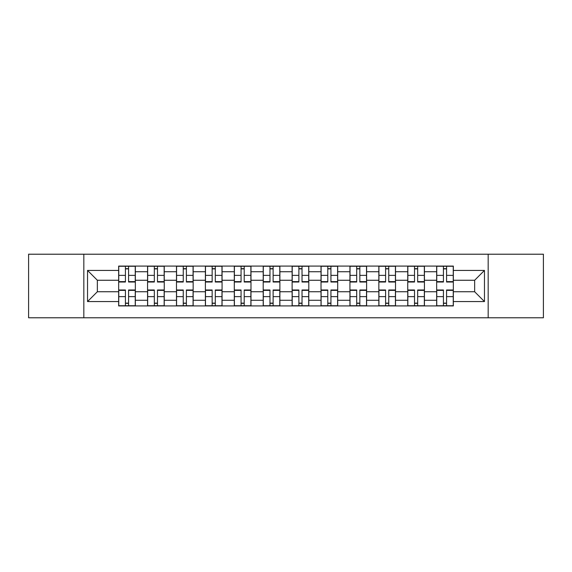 <?xml version="1.0" encoding="UTF-8"?>
<svg xmlns="http://www.w3.org/2000/svg" width="572" height="572" viewBox="0 0 572 572"><rect width="100%" height="100%" fill="white"/><g stroke="black" fill="none" stroke-linecap="round" stroke-linejoin="round"><path stroke-width="0.86" d="M488.173 317.782L543.4 317.782L543.4 254.218L28.6 254.218L28.6 317.782L488.173 317.782L488.173 254.218M147.569 305.92L147.569 271.729L135.342 271.729L135.342 305.92M135.342 271.729L135.342 266.08M147.569 271.729L147.569 266.08M164.25 266.08L164.25 305.92M176.483 305.92L176.483 266.08M193.157 266.08L193.157 305.92M205.391 305.92L205.391 266.08M222.065 266.08L222.065 305.92M234.298 305.92L234.298 266.08M250.979 266.08L250.979 305.92M263.206 305.92L263.206 266.08M279.887 266.08L279.887 305.92M292.113 305.92L292.113 266.08M308.794 266.08L308.794 305.92M321.021 305.92L321.021 266.08M337.702 266.08L337.702 305.92M349.935 305.92L349.935 266.08M366.609 266.08L366.609 305.92M378.843 305.92L378.843 266.08M395.517 266.08L395.517 305.92M407.75 305.92L407.75 266.08M424.431 266.08L424.431 305.92M436.658 305.92L436.658 266.08M436.658 291.741L424.431 291.741M407.75 291.741L395.517 291.741M378.843 291.741L366.609 291.741M349.935 291.741L337.702 291.741M321.021 291.741L308.794 291.741M292.113 291.741L279.887 291.741M263.206 291.741L250.979 291.741M234.298 291.741L222.065 291.741M205.391 291.741L193.157 291.741M176.483 291.741L164.25 291.741M147.569 291.741L135.342 291.741M436.658 280.259L424.431 280.259M407.75 280.259L395.517 280.259M378.843 280.259L366.609 280.259M349.935 280.259L337.702 280.259M321.021 280.259L308.794 280.259M292.113 280.259L279.887 280.259M263.206 280.259L250.979 280.259M234.298 280.259L222.065 280.259M205.391 280.259L193.157 280.259M176.483 280.259L164.25 280.259M147.569 280.259L135.342 280.259M97.354 291.741L118.661 291.741L118.661 280.259L97.354 280.259L97.354 291.741L87.53 301.566L87.53 270.434L118.661 270.434L118.661 280.259M453.339 280.259L453.339 291.741L474.646 291.741L474.646 280.259L453.339 280.259L453.339 266.08L118.661 266.08L118.661 270.434M453.339 270.434L484.47 270.434L484.47 301.566L453.339 301.566L453.339 291.741M118.661 291.741L118.661 305.92L453.339 305.92L453.339 301.566M118.661 301.566L87.53 301.566M83.827 317.782L83.827 254.218M128.578 303.139L125.425 303.139M125.425 268.861L128.578 268.861M157.486 303.139L154.333 303.139M154.333 268.861L157.486 268.861M186.393 303.139L183.247 303.139M183.247 268.861L186.393 268.861M215.301 303.139L212.155 303.139M212.155 268.861L215.301 268.861M244.215 303.139L241.062 303.139M241.062 268.861L244.215 268.861M273.123 303.139L269.97 303.139M269.97 268.861L273.123 268.861M302.03 303.139L298.877 303.139M298.877 268.861L302.03 268.861M330.938 303.139L327.785 303.139M327.785 268.861L330.938 268.861M359.845 303.139L356.699 303.139M356.699 268.861L359.845 268.861M388.753 303.139L385.607 303.139M385.607 268.861L388.753 268.861M417.667 303.139L414.514 303.139M414.514 268.861L417.667 268.861M446.575 303.139L443.422 303.139M443.422 268.861L446.575 268.861M87.53 270.434L97.354 280.259M474.646 291.741L484.47 301.566M474.646 280.259L484.47 270.434M128.578 281.624L135.249 281.624L135.249 282.017L128.578 282.017L128.578 266.266L135.249 266.266L131.539 266.266M135.249 281.624L135.249 266.266M125.425 268.676L128.578 268.676M122.458 266.266L118.754 266.266L118.754 282.017L125.425 282.017L125.425 266.266L122.737 266.266M118.754 266.266L131.267 266.266M125.425 290.376L118.754 290.376L118.754 289.983L125.425 289.983L125.425 305.734L118.754 305.734L122.458 305.734M118.754 290.376L118.754 305.734M128.578 303.324L125.425 303.324M131.539 305.734L135.249 305.734L135.249 289.983L128.578 289.983L128.578 305.734L131.267 305.734M135.249 305.734L122.737 305.734M157.486 281.624L164.157 281.624L164.157 282.017L157.486 282.017L157.486 266.266L164.157 266.266L160.453 266.266M164.157 281.624L164.157 266.266M154.333 268.676L157.486 268.676M151.373 266.266L147.662 266.266L147.662 282.017L154.333 282.017L154.333 266.266L151.651 266.266M147.662 266.266L160.174 266.266M186.393 281.624L193.064 281.624L193.064 282.017L186.393 282.017L186.393 266.266L193.064 266.266L189.361 266.266M193.064 281.624L193.064 266.266M183.247 268.676L186.393 268.676M180.28 266.266L176.569 266.266L176.569 282.017L183.247 282.017L183.247 266.266L180.559 266.266M176.569 266.266L189.082 266.266M154.333 290.376L147.662 290.376L147.662 289.983L154.333 289.983L154.333 305.734L147.662 305.734L151.373 305.734M147.662 290.376L147.662 305.734M157.486 303.324L154.333 303.324M160.453 305.734L164.157 305.734L164.157 289.983L157.486 289.983L157.486 305.734L160.174 305.734M164.157 305.734L151.651 305.734M183.247 290.376L176.569 290.376L176.569 289.983L183.247 289.983L183.247 305.734L176.569 305.734L180.28 305.734M176.569 290.376L176.569 305.734M186.393 303.324L183.247 303.324M189.361 305.734L193.064 305.734L193.064 289.983L186.393 289.983L186.393 305.734L189.082 305.734M193.064 305.734L180.559 305.734M215.301 281.624L221.972 281.624L221.972 282.017L215.301 282.017L215.301 266.266L221.972 266.266L218.268 266.266M221.972 281.624L221.972 266.266M212.155 268.676L215.301 268.676M209.188 266.266L205.484 266.266L205.484 282.017L212.155 282.017L212.155 266.266L209.466 266.266M205.484 266.266L217.989 266.266M244.215 281.624L250.886 281.624L250.886 282.017L244.215 282.017L244.215 266.266L250.886 266.266L247.175 266.266M250.886 281.624L250.886 266.266M241.062 268.676L244.215 268.676M238.095 266.266L234.391 266.266L234.391 282.017L241.062 282.017L241.062 266.266L238.374 266.266M234.391 266.266L246.897 266.266M273.123 281.624L279.794 281.624L279.794 282.017L273.123 282.017L273.123 266.266L279.794 266.266L276.083 266.266M279.794 281.624L279.794 266.266M269.97 268.676L273.123 268.676M267.002 266.266L263.299 266.266L263.299 282.017L269.97 282.017L269.97 266.266L267.281 266.266M263.299 266.266L275.811 266.266M212.155 290.376L205.484 290.376L205.484 289.983L212.155 289.983L212.155 305.734L205.484 305.734L209.188 305.734M205.484 290.376L205.484 305.734M215.301 303.324L212.155 303.324M218.268 305.734L221.972 305.734L221.972 289.983L215.301 289.983L215.301 305.734L217.989 305.734M221.972 305.734L209.466 305.734M241.062 290.376L234.391 290.376L234.391 289.983L241.062 289.983L241.062 305.734L234.391 305.734L238.095 305.734M234.391 290.376L234.391 305.734M244.215 303.324L241.062 303.324M247.175 305.734L250.886 305.734L250.886 289.983L244.215 289.983L244.215 305.734L246.897 305.734M250.886 305.734L238.374 305.734M269.97 290.376L263.299 290.376L263.299 289.983L269.97 289.983L269.97 305.734L263.299 305.734L267.002 305.734M263.299 290.376L263.299 305.734M273.123 303.324L269.97 303.324M276.083 305.734L279.794 305.734L279.794 289.983L273.123 289.983L273.123 305.734L275.811 305.734M279.794 305.734L267.281 305.734M302.03 281.624L308.701 281.624L308.701 282.017L302.03 282.017L302.03 266.266L308.701 266.266L304.998 266.266M308.701 281.624L308.701 266.266M298.877 268.676L302.03 268.676M295.917 266.266L292.206 266.266L292.206 282.017L298.877 282.017L298.877 266.266L296.189 266.266M292.206 266.266L304.719 266.266M298.877 290.376L292.206 290.376L292.206 289.983L298.877 289.983L298.877 305.734L292.206 305.734L295.917 305.734M292.206 290.376L292.206 305.734M302.03 303.324L298.877 303.324M304.998 305.734L308.701 305.734L308.701 289.983L302.03 289.983L302.03 305.734L304.719 305.734M308.701 305.734L296.189 305.734M330.938 281.624L337.609 281.624L337.609 282.017L330.938 282.017L330.938 266.266L337.609 266.266L333.905 266.266M337.609 281.624L337.609 266.266M327.785 268.676L330.938 268.676M324.825 266.266L321.114 266.266L321.114 282.017L327.785 282.017L327.785 266.266L325.103 266.266M321.114 266.266L333.626 266.266M327.785 290.376L321.114 290.376L321.114 289.983L327.785 289.983L327.785 305.734L321.114 305.734L324.825 305.734M321.114 290.376L321.114 305.734M330.938 303.324L327.785 303.324M333.905 305.734L337.609 305.734L337.609 289.983L330.938 289.983L330.938 305.734L333.626 305.734M337.609 305.734L325.103 305.734M359.845 281.624L366.516 281.624L366.516 282.017L359.845 282.017L359.845 266.266L366.516 266.266L362.812 266.266M366.516 281.624L366.516 266.266M356.699 268.676L359.845 268.676M353.732 266.266L350.028 266.266L350.028 282.017L356.699 282.017L356.699 266.266L354.011 266.266M350.028 266.266L362.534 266.266M356.699 290.376L350.028 290.376L350.028 289.983L356.699 289.983L356.699 305.734L350.028 305.734L353.732 305.734M350.028 290.376L350.028 305.734M359.845 303.324L356.699 303.324M362.812 305.734L366.516 305.734L366.516 289.983L359.845 289.983L359.845 305.734L362.534 305.734M366.516 305.734L354.011 305.734M388.753 281.624L395.431 281.624L395.431 282.017L388.753 282.017L388.753 266.266L395.431 266.266L391.72 266.266M395.431 281.624L395.431 266.266M385.607 268.676L388.753 268.676M382.639 266.266L378.936 266.266L378.936 282.017L385.607 282.017L385.607 266.266L382.918 266.266M378.936 266.266L391.441 266.266M385.607 290.376L378.936 290.376L378.936 289.983L385.607 289.983L385.607 305.734L378.936 305.734L382.639 305.734M378.936 290.376L378.936 305.734M388.753 303.324L385.607 303.324M391.72 305.734L395.431 305.734L395.431 289.983L388.753 289.983L388.753 305.734L391.441 305.734M395.431 305.734L382.918 305.734M417.667 281.624L424.338 281.624L424.338 282.017L417.667 282.017L417.667 266.266L424.338 266.266L420.627 266.266M424.338 281.624L424.338 266.266M414.514 268.676L417.667 268.676M411.547 266.266L407.843 266.266L407.843 282.017L414.514 282.017L414.514 266.266L411.826 266.266M407.843 266.266L420.348 266.266M414.514 290.376L407.843 290.376L407.843 289.983L414.514 289.983L414.514 305.734L407.843 305.734L411.547 305.734M407.843 290.376L407.843 305.734M417.667 303.324L414.514 303.324M420.627 305.734L424.338 305.734L424.338 289.983L417.667 289.983L417.667 305.734L420.348 305.734M424.338 305.734L411.826 305.734M446.575 281.624L453.246 281.624L453.246 282.017L446.575 282.017L446.575 266.266L453.246 266.266L449.542 266.266M453.246 281.624L453.246 266.266M443.422 268.676L446.575 268.676M440.461 266.266L436.751 266.266L436.751 282.017L443.422 282.017L443.422 266.266L440.733 266.266M436.751 266.266L449.263 266.266M443.422 290.376L436.751 290.376L436.751 289.983L443.422 289.983L443.422 305.734L436.751 305.734L440.461 305.734M436.751 290.376L436.751 305.734M446.575 303.324L443.422 303.324M449.542 305.734L453.246 305.734L453.246 289.983L446.575 289.983L446.575 305.734L449.263 305.734M453.246 305.734L440.733 305.734M407.75 271.729L395.517 271.729M378.843 271.729L366.609 271.729M349.935 271.729L337.702 271.729M321.021 271.729L308.794 271.729M292.113 271.729L279.887 271.729M263.206 271.729L250.979 271.729M234.298 271.729L222.065 271.729M205.391 271.729L193.157 271.729M176.483 271.729L164.25 271.729M436.658 271.729L424.431 271.729M407.75 300.271L395.517 300.271M378.843 300.271L366.609 300.271M349.935 300.271L337.702 300.271M321.021 300.271L308.794 300.271M292.113 300.271L279.887 300.271M263.206 300.271L250.979 300.271M234.298 300.271L222.065 300.271M205.391 300.271L193.157 300.271M176.483 300.271L164.25 300.271M147.569 300.271L135.342 300.271M436.658 300.271L424.431 300.271M128.578 275.368L135.249 275.368M118.754 281.624L125.425 281.624M118.754 275.368L125.425 275.368M125.425 296.632L118.754 296.632M135.249 290.376L128.578 290.376M135.249 296.632L128.578 296.632M157.486 275.368L164.157 275.368M147.662 281.624L154.333 281.624M147.662 275.368L154.333 275.368M186.393 275.368L193.064 275.368M176.569 281.624L183.247 281.624M176.569 275.368L183.247 275.368M154.333 296.632L147.662 296.632M164.157 290.376L157.486 290.376M164.157 296.632L157.486 296.632M183.247 296.632L176.569 296.632M193.064 290.376L186.393 290.376M193.064 296.632L186.393 296.632M215.301 275.368L221.972 275.368M205.484 281.624L212.155 281.624M205.484 275.368L212.155 275.368M244.215 275.368L250.886 275.368M234.391 281.624L241.062 281.624M234.391 275.368L241.062 275.368M273.123 275.368L279.794 275.368M263.299 281.624L269.97 281.624M263.299 275.368L269.97 275.368M212.155 296.632L205.484 296.632M221.972 290.376L215.301 290.376M221.972 296.632L215.301 296.632M241.062 296.632L234.391 296.632M250.886 290.376L244.215 290.376M250.886 296.632L244.215 296.632M269.97 296.632L263.299 296.632M279.794 290.376L273.123 290.376M279.794 296.632L273.123 296.632M302.03 275.368L308.701 275.368M292.206 281.624L298.877 281.624M292.206 275.368L298.877 275.368M298.877 296.632L292.206 296.632M308.701 290.376L302.03 290.376M308.701 296.632L302.03 296.632M330.938 275.368L337.609 275.368M321.114 281.624L327.785 281.624M321.114 275.368L327.785 275.368M327.785 296.632L321.114 296.632M337.609 290.376L330.938 290.376M337.609 296.632L330.938 296.632M359.845 275.368L366.516 275.368M350.028 281.624L356.699 281.624M350.028 275.368L356.699 275.368M356.699 296.632L350.028 296.632M366.516 290.376L359.845 290.376M366.516 296.632L359.845 296.632M388.753 275.368L395.431 275.368M378.936 281.624L385.607 281.624M378.936 275.368L385.607 275.368M385.607 296.632L378.936 296.632M395.431 290.376L388.753 290.376M395.431 296.632L388.753 296.632M417.667 275.368L424.338 275.368M407.843 281.624L414.514 281.624M407.843 275.368L414.514 275.368M414.514 296.632L407.843 296.632M424.338 290.376L417.667 290.376M424.338 296.632L417.667 296.632M446.575 275.368L453.246 275.368M436.751 281.624L443.422 281.624M436.751 275.368L443.422 275.368M443.422 296.632L436.751 296.632M453.246 290.376L446.575 290.376M453.246 296.632L446.575 296.632"/></g></svg>
